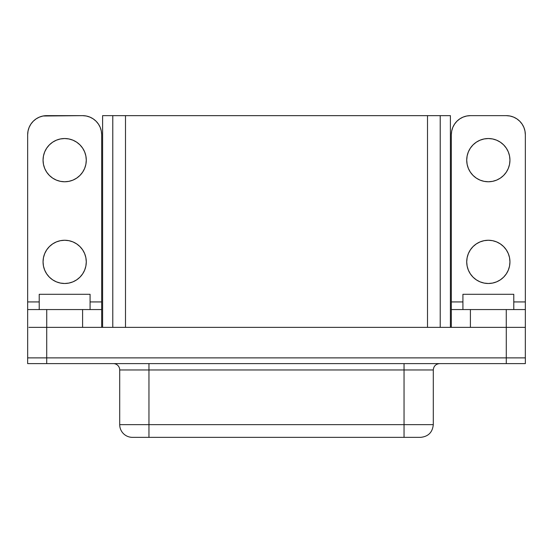 <?xml version="1.0" encoding="UTF-8"?>
<svg xmlns="http://www.w3.org/2000/svg" width="553" height="553" viewBox="0 0 553 553"><rect width="100%" height="100%" fill="white"/><g stroke="black" fill="none" stroke-linecap="round" stroke-linejoin="round"><path stroke-width="0.83" d="M60.45 283.081L56.392 281.85L60.45 283.081L64.666 283.495A21.615 21.615 0 0 1 43.051 261.88A21.615 21.615 0 0 1 64.666 240.258L60.45 240.673L56.392 241.903L60.45 240.673M60.45 181.349L56.392 180.119L60.45 181.349L64.666 181.764A21.615 21.615 0 0 1 43.051 160.149A21.615 21.615 0 0 1 64.666 138.533L60.45 138.948L56.392 140.179L52.659 142.176L49.383 144.865L52.659 142.176M488.334 283.495A21.615 21.615 0 0 1 466.718 261.88A21.615 21.615 0 0 1 488.334 240.258L492.55 240.673L496.608 241.903L500.341 243.901L503.617 246.59L506.306 249.866L508.304 253.606L509.534 257.657L509.949 261.88L509.534 266.097L508.304 270.147L506.306 273.887L503.617 277.164L500.341 279.853L496.608 281.85L492.55 283.081L488.334 283.495L484.117 283.081L480.059 281.85L476.327 279.853L473.05 277.164L470.361 273.887L468.363 270.147L467.133 266.097L466.718 261.88L467.133 257.657L468.363 253.606L470.361 249.866L473.05 246.59L476.327 243.901L480.059 241.903L484.117 240.673L488.334 240.258A21.615 21.615 0 0 1 509.949 261.88A21.615 21.615 0 0 1 488.334 283.495M488.334 181.764A21.615 21.615 0 0 1 466.718 160.149A21.615 21.615 0 0 1 488.334 138.533L492.55 138.948L496.608 140.179L500.341 142.176L503.617 144.865L506.306 148.142L508.304 151.875L509.534 155.932L509.949 160.149L509.534 164.365L508.304 168.423L506.306 172.163L503.617 175.432L500.341 178.121L496.608 180.119L492.55 181.349L488.334 181.764L484.117 181.349L480.059 180.119L476.327 178.121L473.05 175.432L470.361 172.163L468.363 168.423L467.133 164.365L466.718 160.149L467.133 155.932L468.363 151.875L470.361 148.142L473.05 144.865L476.327 142.176L480.059 140.179L484.117 138.948L488.334 138.533A21.615 21.615 0 0 1 509.949 160.149A21.615 21.615 0 0 1 488.334 181.764M132.748 437.354L420.57 437.354C428.285 436.587 432.522 432.349 433.289 424.642L433.289 369.964L148.957 369.964L148.957 363.604L148.957 369.964L119.711 369.964A6.359 6.359 0 0 0 113.358 363.604A6.359 6.359 0 0 1 119.711 369.964L119.711 424.642L119.711 369.964L148.957 369.964L148.957 424.642L433.289 424.642L404.043 424.642L404.043 369.964L404.043 437.354L418.704 437.354M132.43 437.354L148.957 437.354L148.957 424.642L148.957 437.354L404.043 437.354L404.043 424.642L119.711 424.642A12.719 12.719 0 0 0 132.43 437.354A12.719 12.719 0 0 1 119.711 424.642L148.957 424.642L148.957 369.964L404.043 369.964L404.043 363.604L404.043 369.964L433.282 369.964C433.676 366.114 435.799 363.998 439.642 363.604M46.722 363.604L525.35 363.604L525.35 357.881L27.65 357.881L27.65 363.604L46.722 363.604L46.722 357.881L46.722 363.604L506.278 363.604L506.278 357.881L506.278 363.604L525.35 363.604L525.35 357.881L27.65 357.881L27.65 363.604L46.722 363.604M462.916 294.3L513.778 294.3L462.916 294.3L462.916 309.562L462.916 294.3M451.331 309.562L451.331 327.362L451.331 309.562L525.336 309.562L470.403 309.562L470.403 327.362L470.403 309.562L451.331 309.562L451.331 301.931L462.916 301.931L451.331 301.931L451.331 134.718L451.331 304.848M39.222 294.3L90.084 294.3L39.222 294.3L39.222 309.562L39.222 294.3M28.908 327.362L524.092 327.362L506.278 327.362L506.278 357.881L506.278 327.362L46.722 327.362L46.722 357.881L46.722 327.362L28.908 327.362M506.265 115.646L470.403 115.646L466.684 116.012L463.103 117.098L459.806 118.86L456.916 121.231L454.545 124.121L452.783 127.418L451.697 130.999L451.331 134.718A19.072 19.072 0 0 1 470.403 115.646L506.265 115.646A19.072 19.072 0 0 1 525.336 134.718L524.97 130.999L523.885 127.418L522.122 124.121L519.751 121.231L516.861 118.86L513.564 117.098L509.984 116.012L506.265 115.646M525.336 304.848L525.336 301.931L513.778 301.931L525.336 301.931L525.336 134.718L525.336 327.362L524.092 327.362L525.336 327.362L525.336 309.562M451.697 130.999L452.783 127.418M454.545 124.121L456.916 121.231M484.117 138.948L480.059 140.179L476.327 142.176L473.05 144.865L470.361 148.142M468.363 151.875L467.133 155.932L466.718 160.149M467.133 164.365L468.363 168.423L470.361 172.163M480.059 180.119L484.117 181.349M492.55 181.349L496.608 180.119M508.304 168.423L509.534 164.365M509.949 160.149L509.534 155.932L508.304 151.875L506.306 148.142L503.617 144.865L500.341 142.176M484.117 240.673L480.059 241.903M468.363 253.606L467.133 257.657M466.718 261.88L467.133 266.097L468.363 270.147L470.361 273.887L473.05 277.164L476.327 279.853M492.55 283.081L496.608 281.85L500.341 279.853L503.617 277.164L506.306 273.887M508.304 270.147L509.534 266.097L509.949 261.88M509.534 257.657L508.304 253.606L506.306 249.866M496.608 241.903L492.55 240.673M112.777 200.843L112.777 115.646L440.223 115.646L440.223 130.266L440.223 115.646L102.602 115.646L112.777 115.646L112.784 327.362L112.777 115.646L440.216 115.66L427.504 115.66L427.504 327.362L427.504 115.66L112.784 115.66L112.784 327.362L112.777 200.843M440.216 200.843L440.223 327.362L440.216 115.66L450.398 115.646L440.223 115.646L440.216 327.362L440.223 200.843M525.322 327.362L525.322 357.881L525.322 327.362M27.678 327.362L27.678 357.881L27.678 327.362M125.496 327.362L125.496 115.66L125.496 327.362M102.602 327.362L102.602 115.646L102.602 327.362M450.398 327.362L450.398 115.646L450.398 327.362M506.265 327.362L506.265 309.562L506.265 327.362M101.303 130.999L100.217 127.418L101.303 130.999L101.669 134.718L101.669 301.931L90.084 301.931L101.669 301.931L101.669 309.562L27.664 309.562L27.664 134.718L28.03 130.999L29.115 127.418L30.878 124.121L33.249 121.231L36.139 118.86L39.436 117.098L43.016 116.012L82.597 115.646L46.735 115.646A19.072 19.072 0 0 0 27.664 134.718L27.664 301.931L39.222 301.931L27.664 301.931L27.664 304.848M98.455 124.121L96.084 121.231L98.455 124.121L100.217 127.418M56.392 281.85L52.659 279.853L49.383 277.164L46.694 273.887L49.383 277.164L52.659 279.853L56.392 281.85M44.696 270.147L43.466 266.097L43.051 261.88L43.466 266.097L44.696 270.147L46.694 273.887M43.466 257.657L44.696 253.606L46.694 249.866L44.696 253.606L43.466 257.657L43.051 261.88M68.883 240.673L72.941 241.903L68.883 240.673L64.666 240.258A21.615 21.615 0 0 1 86.282 261.88A21.615 21.615 0 0 1 64.666 283.495L68.883 283.081L72.941 281.85L76.673 279.853L79.95 277.164L76.673 279.853M84.637 253.606L85.867 257.657L84.637 253.606L82.639 249.866L79.95 246.59L76.673 243.901L72.941 241.903M86.282 261.88L85.867 266.097L84.637 270.147L82.639 273.887L79.95 277.164L82.639 273.887L84.637 270.147L85.867 266.097L86.282 261.88L85.867 257.657M44.696 168.423L43.466 164.365L44.696 168.423L46.694 172.163L49.383 175.432L52.659 178.121L56.392 180.119M43.051 160.149L43.466 155.932L44.696 151.875L46.694 148.142L49.383 144.865L46.694 148.142L44.696 151.875L43.466 155.932L43.051 160.149L43.466 164.365M68.883 138.948L72.941 140.179L76.673 142.176L79.95 144.865L82.639 148.142L79.95 144.865L76.673 142.176L72.941 140.179L68.883 138.948L64.666 138.533A21.615 21.615 0 0 1 86.282 160.149A21.615 21.615 0 0 1 64.666 181.764L68.883 181.349L72.941 180.119L68.883 181.349M84.637 151.875L85.867 155.932L86.282 160.149L85.867 155.932L84.637 151.875L82.639 148.142M85.867 164.365L84.637 168.423L82.639 172.163L84.637 168.423L85.867 164.365L86.282 160.149M101.669 304.848L101.669 134.718A19.072 19.072 0 0 0 82.597 115.646L86.316 116.012L89.897 117.098L93.194 118.86L96.084 121.231M56.392 241.903L52.659 243.901L49.383 246.59L46.694 249.866M72.941 180.119L76.673 178.121L79.95 175.432L82.639 172.163M27.664 309.562L27.664 327.362L27.664 309.562L46.735 309.562L46.735 327.362L46.735 309.562L82.597 309.562L82.597 327.362L82.597 309.562L101.669 309.562L101.669 327.362L101.669 309.562M90.084 309.562L90.084 294.3L90.084 309.562M513.778 309.562L513.778 294.3L513.778 309.562"/></g></svg>
